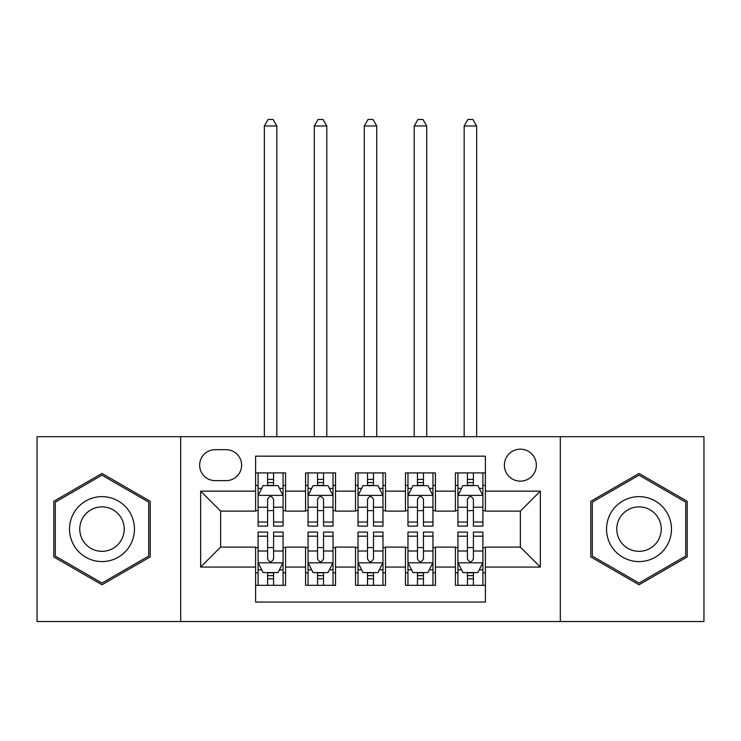 <?xml version="1.0" encoding="UTF-8"?>
<svg xmlns="http://www.w3.org/2000/svg" width="741" height="741" viewBox="0 0 741 741"><rect width="100%" height="100%" fill="white"/><g stroke="black" fill="none" stroke-linecap="round" stroke-linejoin="round"><path stroke-width="1.11" d="M520.367 449.176A15.987 15.987 0 0 0 504.38 465.163A15.987 15.987 0 0 0 520.367 481.15A15.987 15.987 0 0 0 536.354 465.163A15.987 15.987 0 0 0 520.367 449.176M560.326 621.523L703.95 621.523L703.95 436.69L560.326 436.69L560.326 621.523L180.674 621.523L180.674 436.69L37.05 436.69L37.05 621.523L180.674 621.523M485.392 472.906L455.428 472.906L455.428 491.144L435.439 491.144L435.439 511.123L455.428 511.123L455.428 491.144M435.439 491.144L435.439 472.906L405.466 472.906L405.466 491.144L385.487 491.144L385.487 511.123L405.466 511.123L405.466 491.144M385.487 491.144L385.487 472.906L355.513 472.906L355.513 491.144L335.534 491.144L335.534 511.123L355.513 511.123L355.513 491.144M335.534 491.144L335.534 472.906L305.561 472.906L305.561 511.123L285.572 511.123L285.572 472.906L255.608 472.906M255.608 585.307L285.572 585.307L285.572 547.09L305.561 547.09L305.561 585.307L335.534 585.307L335.534 547.09L355.513 547.09L355.513 567.069L335.534 567.069M355.513 567.069L355.513 585.307L385.487 585.307L385.487 547.09L405.466 547.09L405.466 567.069L385.487 567.069M405.466 567.069L405.466 585.307L435.439 585.307L435.439 547.09L455.428 547.09L455.428 567.069L435.439 567.069M215.14 480.65L226.125 480.65A15.487 15.487 0 0 0 241.612 465.163A15.487 15.487 0 0 0 226.125 449.676L215.14 449.676A15.487 15.487 0 0 0 199.653 465.163A15.487 15.487 0 0 0 215.14 480.65M560.326 436.69L180.674 436.69M485.392 491.144L485.392 456.169L255.608 456.169L255.608 511.123L220.633 511.123L220.633 547.09L255.608 547.09L255.608 602.044L485.392 602.044L485.392 547.09L520.367 547.09L520.367 511.123L485.392 511.123L485.392 491.144L540.346 491.144L540.346 567.069L485.392 567.069M255.608 567.069L200.654 567.069L200.654 491.144L255.608 491.144M455.428 567.069L455.428 585.307L485.392 585.307M255.608 485.392L258.1 485.392M267.594 485.392L273.586 485.392M283.081 485.392L285.572 485.392M255.608 510.623L258.1 510.623M267.594 510.623L273.586 510.623M283.081 510.623L285.572 510.623M255.608 547.59L258.1 547.59M267.594 547.59L273.586 547.59M283.081 547.59L285.572 547.59M255.608 572.821L258.1 572.821M267.594 572.821L273.586 572.821M283.081 572.821L285.572 572.821M305.561 510.623L308.052 510.623M317.546 510.623L323.539 510.623M333.033 510.623L335.534 510.623M305.561 485.392L308.052 485.392M317.546 485.392L323.539 485.392M333.033 485.392L335.534 485.392M305.561 547.59L308.052 547.59M317.546 547.59L323.539 547.59M333.033 547.59L335.534 547.59M305.561 572.821L308.052 572.821M317.546 572.821L323.539 572.821M333.033 572.821L335.534 572.821M355.513 547.59L358.014 547.59M367.499 547.59L373.501 547.59M382.986 547.59L385.487 547.59M355.513 572.821L358.014 572.821M367.499 572.821L373.501 572.821M382.986 572.821L385.487 572.821M355.513 485.392L358.014 485.392M367.499 485.392L373.501 485.392M382.986 485.392L385.487 485.392M355.513 510.623L358.014 510.623M367.499 510.623L373.501 510.623M382.986 510.623L385.487 510.623M405.466 547.59L407.967 547.59M417.461 547.59L423.454 547.59M432.948 547.59L435.439 547.59M405.466 572.821L407.967 572.821M417.461 572.821L423.454 572.821M432.948 572.821L435.439 572.821M405.466 485.392L407.967 485.392M417.461 485.392L423.454 485.392M432.948 485.392L435.439 485.392M405.466 510.623L407.967 510.623M417.461 510.623L423.454 510.623M432.948 510.623L435.439 510.623M455.428 547.59L457.919 547.59M467.414 547.59L473.406 547.59M482.9 547.59L485.392 547.59M455.428 572.821L457.919 572.821M467.414 572.821L473.406 572.821M482.9 572.821L485.392 572.821M455.428 485.392L457.919 485.392M467.414 485.392L473.406 485.392M482.9 485.392L485.392 485.392M455.428 510.623L457.919 510.623M467.414 510.623L473.406 510.623M482.9 510.623L485.392 510.623M220.633 511.123L200.654 491.144M220.633 547.09L200.654 567.069M540.346 491.144L520.367 511.123M540.346 567.069L520.367 547.09M101.989 584.769L150.201 556.936L150.201 501.277L101.989 473.443L53.787 501.277L53.787 556.936L101.989 584.769M687.213 501.277L639.011 473.443L590.799 501.277L590.799 556.936L639.011 584.769L687.213 556.936L687.213 501.277M273.586 479.399L267.594 479.399M283.081 522.034L273.586 522.034L273.586 526.11L283.081 526.11L283.081 495.636L278.079 485.642L263.092 485.642L258.1 495.636L258.1 526.11L267.594 526.11L267.594 522.034L258.1 522.034M258.1 495.636L258.1 472.906M283.081 495.636L283.081 472.906M267.594 485.642L267.594 472.906M273.586 472.906L273.586 485.642M273.586 522.034L273.586 499.388C271.595 495.534 269.594 495.534 267.594 499.388L267.594 522.034M276.838 436.69L276.838 125.97L264.342 125.97L264.342 436.69M264.342 125.97L268.094 119.477L273.086 119.477L276.838 125.97M267.594 578.814L273.586 578.814M258.1 536.178L267.594 536.178L267.594 532.103L258.1 532.103L258.1 562.576L263.092 572.571L278.079 572.571L283.081 562.576L283.081 532.103L273.586 532.103L273.586 536.178L283.081 536.178M283.081 562.576L283.081 585.307M258.1 562.576L258.1 585.307M273.586 572.571L273.586 585.307M267.594 585.307L267.594 572.571M267.594 536.178L267.594 558.834C269.585 562.678 271.586 562.678 273.586 558.834L273.586 536.178M101.989 496.637A32.474 32.474 0 0 0 69.524 529.111A32.474 32.474 0 0 0 101.989 561.576A32.474 32.474 0 0 0 134.464 529.111A32.474 32.474 0 0 0 101.989 496.637M101.989 506.881A22.23 22.23 0 0 0 79.759 529.111A22.23 22.23 0 0 0 101.989 551.341A22.23 22.23 0 0 0 124.219 529.111A22.23 22.23 0 0 0 101.989 506.881M148.7 556.074L101.989 583.037L55.288 556.074L55.288 502.139L101.989 475.176L148.7 502.139L148.7 556.074M610.89 512.874A32.474 32.474 0 0 0 622.773 557.232A32.474 32.474 0 0 0 667.132 545.339A32.474 32.474 0 0 0 655.248 500.99A32.474 32.474 0 0 0 610.89 512.874M619.754 517.996A22.23 22.23 0 0 0 627.896 548.359A22.23 22.23 0 0 0 658.258 540.226A22.23 22.23 0 0 0 650.126 509.854A22.23 22.23 0 0 0 619.754 517.996M685.712 502.139L685.712 556.074L639.011 583.037L592.3 556.074L592.3 502.139L639.011 475.176L685.712 502.139M323.539 479.399L317.546 479.399M333.033 522.034L323.539 522.034L323.539 526.11L333.033 526.11L333.033 495.636L328.041 485.642L313.054 485.642L308.052 495.636L308.052 526.11L317.546 526.11L317.546 522.034L308.052 522.034M308.052 495.636L308.052 472.906M333.033 495.636L333.033 472.906M317.546 485.642L317.546 472.906M323.539 472.906L323.539 485.642M323.539 522.034L323.539 499.388C321.548 495.534 319.547 495.534 317.546 499.388L317.546 522.034M326.79 436.69L326.79 125.97L314.304 125.97L314.304 436.69M314.304 125.97L318.046 119.477L323.039 119.477L326.79 125.97M373.501 479.399L367.499 479.399M382.986 522.034L373.501 522.034L373.501 526.11L382.986 526.11L382.986 495.636L377.993 485.642L363.007 485.642L358.014 495.636L358.014 526.11L367.499 526.11L367.499 522.034L358.014 522.034M358.014 495.636L358.014 472.906M382.986 495.636L382.986 472.906M367.499 485.642L367.499 472.906M373.501 472.906L373.501 485.642M373.501 522.034L373.501 499.388C371.5 495.534 369.5 495.534 367.499 499.388L367.499 522.034M376.743 436.69L376.743 125.97L364.257 125.97L364.257 436.69M364.257 125.97L367.999 119.477L373.001 119.477L376.743 125.97M423.454 479.399L417.461 479.399M432.948 522.034L423.454 522.034L423.454 526.11L432.948 526.11L432.948 495.636L427.946 485.642L412.959 485.642L407.967 495.636L407.967 526.11L417.461 526.11L417.461 522.034L407.967 522.034M407.967 495.636L407.967 472.906M432.948 495.636L432.948 472.906M417.461 485.642L417.461 472.906M423.454 472.906L423.454 485.642M423.454 522.034L423.454 499.388C421.453 495.534 419.462 495.534 417.461 499.388L417.461 522.034M426.696 436.69L426.696 125.97L414.21 125.97L414.21 436.69M414.21 125.97L417.961 119.477L422.954 119.477L426.696 125.97M473.406 479.399L467.414 479.399M482.9 522.034L473.406 522.034L473.406 526.11L482.9 526.11L482.9 495.636L477.908 485.642L462.921 485.642L457.919 495.636L457.919 526.11L467.414 526.11L467.414 522.034L457.919 522.034M457.919 495.636L457.919 472.906M482.9 495.636L482.9 472.906M467.414 485.642L467.414 472.906M473.406 472.906L473.406 485.642M473.406 522.034L473.406 499.388C471.415 495.534 469.414 495.534 467.414 499.388L467.414 522.034M476.658 436.69L476.658 125.97L464.162 125.97L464.162 436.69M464.162 125.97L467.914 119.477L472.906 119.477L476.658 125.97M317.546 578.814L323.539 578.814M308.052 536.178L317.546 536.178L317.546 532.103L308.052 532.103L308.052 562.576L313.054 572.571L328.041 572.571L333.033 562.576L333.033 532.103L323.539 532.103L323.539 536.178L333.033 536.178M333.033 562.576L333.033 585.307M308.052 562.576L308.052 585.307M323.539 572.571L323.539 585.307M317.546 585.307L317.546 572.571M317.546 536.178L317.546 558.834C319.547 562.678 321.538 562.678 323.539 558.834L323.539 536.178M367.499 578.814L373.501 578.814M358.014 536.178L367.499 536.178L367.499 532.103L358.014 532.103L358.014 562.576L363.007 572.571L377.993 572.571L382.986 562.576L382.986 532.103L373.501 532.103L373.501 536.178L382.986 536.178M382.986 562.576L382.986 585.307M358.014 562.576L358.014 585.307M373.501 572.571L373.501 585.307M367.499 585.307L367.499 572.571M367.499 536.178L367.499 558.834C369.5 562.678 371.5 562.678 373.501 558.834L373.501 536.178M417.461 578.814L423.454 578.814M407.967 536.178L417.461 536.178L417.461 532.103L407.967 532.103L407.967 562.576L412.959 572.571L427.946 572.571L432.948 562.576L432.948 532.103L423.454 532.103L423.454 536.178L432.948 536.178M432.948 562.576L432.948 585.307M407.967 562.576L407.967 585.307M423.454 572.571L423.454 585.307M417.461 585.307L417.461 572.571M417.461 536.178L417.461 558.834C419.452 562.678 421.453 562.678 423.454 558.834L423.454 536.178M467.414 578.814L473.406 578.814M457.919 536.178L467.414 536.178L467.414 532.103L457.919 532.103L457.919 562.576L462.921 572.571L477.908 572.571L482.9 562.576L482.9 532.103L473.406 532.103L473.406 536.178L482.9 536.178M482.9 562.576L482.9 585.307M457.919 562.576L457.919 585.307M473.406 572.571L473.406 585.307M467.414 585.307L467.414 572.571M467.414 536.178L467.414 558.834C469.405 562.678 471.406 562.678 473.406 558.834L473.406 536.178M305.561 567.069L285.572 567.069M305.561 491.144L285.572 491.144M282.951 495.386L258.229 495.386M258.1 488.393L261.721 488.393M279.459 488.393L283.081 488.393M267.594 507.215L258.1 507.215M283.081 507.215L273.586 507.215M273.586 482.586L267.594 482.586M258.229 562.827L282.951 562.827M283.081 569.82L279.459 569.82M261.721 569.82L258.1 569.82M273.586 550.998L283.081 550.998M258.1 550.998L267.594 550.998M267.594 575.637L273.586 575.637M332.913 495.386L308.182 495.386M308.052 488.393L311.674 488.393M329.412 488.393L333.033 488.393M317.546 507.215L308.052 507.215M333.033 507.215L323.539 507.215M323.539 482.586L317.546 482.586M382.865 495.386L358.135 495.386M358.014 488.393L361.636 488.393M379.364 488.393L382.986 488.393M367.499 507.215L358.014 507.215M382.986 507.215L373.501 507.215M373.501 482.586L367.499 482.586M432.818 495.386L408.087 495.386M407.967 488.393L411.588 488.393M429.326 488.393L432.948 488.393M417.461 507.215L407.967 507.215M432.948 507.215L423.454 507.215M423.454 482.586L417.461 482.586M482.771 495.386L458.049 495.386M457.919 488.393L461.541 488.393M479.279 488.393L482.9 488.393M467.414 507.215L457.919 507.215M482.9 507.215L473.406 507.215M473.406 482.586L467.414 482.586M308.182 562.827L332.913 562.827M333.033 569.82L329.412 569.82M311.674 569.82L308.052 569.82M323.539 550.998L333.033 550.998M308.052 550.998L317.546 550.998M317.546 575.637L323.539 575.637M358.135 562.827L382.865 562.827M382.986 569.82L379.364 569.82M361.636 569.82L358.014 569.82M373.501 550.998L382.986 550.998M358.014 550.998L367.499 550.998M367.499 575.637L373.501 575.637M408.087 562.827L432.818 562.827M432.948 569.82L429.326 569.82M411.588 569.82L407.967 569.82M423.454 550.998L432.948 550.998M407.967 550.998L417.461 550.998M417.461 575.637L423.454 575.637M458.049 562.827L482.771 562.827M482.9 569.82L479.279 569.82M461.541 569.82L457.919 569.82M473.406 550.998L482.9 550.998M457.919 550.998L467.414 550.998M467.414 575.637L473.406 575.637"/></g></svg>
